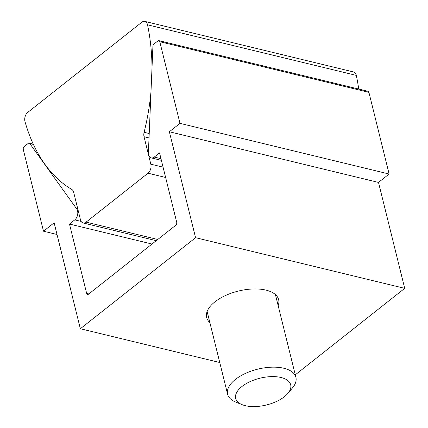 <?xml version="1.0" encoding="UTF-8"?>
<svg xmlns="http://www.w3.org/2000/svg" width="428" height="428" viewBox="0 0 428 428"><rect width="100%" height="100%" fill="white"/><g stroke="black" fill="none" stroke-linecap="round" stroke-linejoin="round"><path stroke-width="0.64" d="M278.163 305.662A37.081 18.035 166.1 0 0 278.644 299.67A37.081 18.035 166.1 0 0 253.018 288.975A37.081 18.035 166.1 0 0 214.915 301.858A37.081 18.035 166.1 0 0 206.649 317.485A37.081 18.035 166.1 0 0 209.864 322.562M88.842 293.934L86.649 293.405L69.486 224.053L74.766 219.88A6.704 4.28 -76.4 0 0 77.58 210.86A6.704 4.28 -76.4 0 0 76.746 208.976L29.805 143.557A2.236 1.428 -76.4 0 0 29.2 143.129A2.236 1.428 -76.4 0 0 28.205 143.407L24.23 146.547A2.236 1.428 -76.4 0 0 23.289 149.554L43.501 231.211L57.02 234.485M179.99 123.36L159.783 41.703A2.236 1.428 -76.4 0 0 158.9 40.644L368.037 91.308A2.236 1.428 103.6 0 1 368.92 92.368L389.127 174.025L179.99 123.36L169.36 131.76L195.575 237.69L80.346 328.741L54.131 222.811L43.501 231.211M295.283 374.821L404.711 288.354L378.496 182.424L389.127 174.025M158.9 40.644A2.236 1.428 -76.4 0 0 157.905 40.922L153.93 44.063A2.236 1.428 -76.4 0 0 152.919 46.278L148.414 152.347A6.704 4.28 -76.4 0 0 151.277 157.9A6.704 4.28 -76.4 0 0 154.262 157.071L159.542 152.898L176.705 222.244A2.236 1.428 -76.4 0 1 175.769 225.251L88.526 294.186A2.236 1.428 -76.4 0 1 87.531 294.464A2.236 1.428 -76.4 0 1 86.649 293.405M404.711 288.354L195.575 237.69M80.346 328.741L219.751 362.511M69.486 224.053L151.988 244.04M169.36 131.76L378.496 182.424M358.718 89.051A172.104 109.937 -76.4 0 0 356.326 75.398A6.704 4.28 -76.4 0 0 356.273 75.162A6.704 4.28 -76.4 0 0 353.63 71.984L144.819 21.4A6.704 4.28 -76.4 0 0 141.839 22.229L27.75 112.377A6.704 4.28 -76.4 0 0 24.995 121.622A172.104 109.937 -76.4 0 0 71.786 189.433A6.704 4.28 103.6 0 1 73.669 192.3L80.469 219.778A6.704 4.28 103.6 0 0 83.112 222.956A6.704 4.28 103.6 0 0 86.098 222.127L148.013 173.206L165.625 177.47M151.999 67.913A172.104 109.937 -76.4 0 0 147.521 24.813A6.704 4.28 -76.4 0 0 147.467 24.578A6.704 4.28 -76.4 0 0 144.819 21.4M163.068 167.15L150.827 164.186L144.027 136.709A6.704 4.28 103.6 0 1 144.108 132.289A172.104 109.937 -76.4 0 0 150.988 91.71M150.827 164.186A6.704 4.28 103.6 0 1 148.013 173.206M268.115 404.546A28.328 13.776 -13.9 0 1 242.189 404.69A28.328 13.776 -13.9 0 1 237.091 391.748A28.328 13.776 -13.9 0 1 258.266 378.652A28.328 13.776 -13.9 0 1 285.412 379.053A28.328 13.776 -13.9 0 1 287.878 393.385A28.328 13.776 -13.9 0 1 268.115 404.546M287.878 393.385L292.41 388.003A35.182 17.109 166.1 0 0 295.903 377.336A35.182 17.109 166.1 0 0 255.634 369.706A35.182 17.109 166.1 0 0 227.605 394.236A35.182 17.109 166.1 0 0 235.668 402.047L242.189 404.69M74.766 219.88L81.143 221.426M159.783 41.703L368.92 92.368M29.805 143.557L33.4 144.429M77.864 209.244L76.746 208.976M160.976 158.697L154.262 157.071M356.326 75.398L147.521 24.813M144.108 132.289L149.212 133.531M144.027 136.709L149.024 137.923M157.755 239.487L86.098 222.127M161.388 160.35L151.277 157.9M33.256 144.113L29.2 143.129M156.252 240.675L83.112 222.956M207.125 311.493L227.605 394.236M275.423 294.592L295.903 377.336"/></g></svg>
